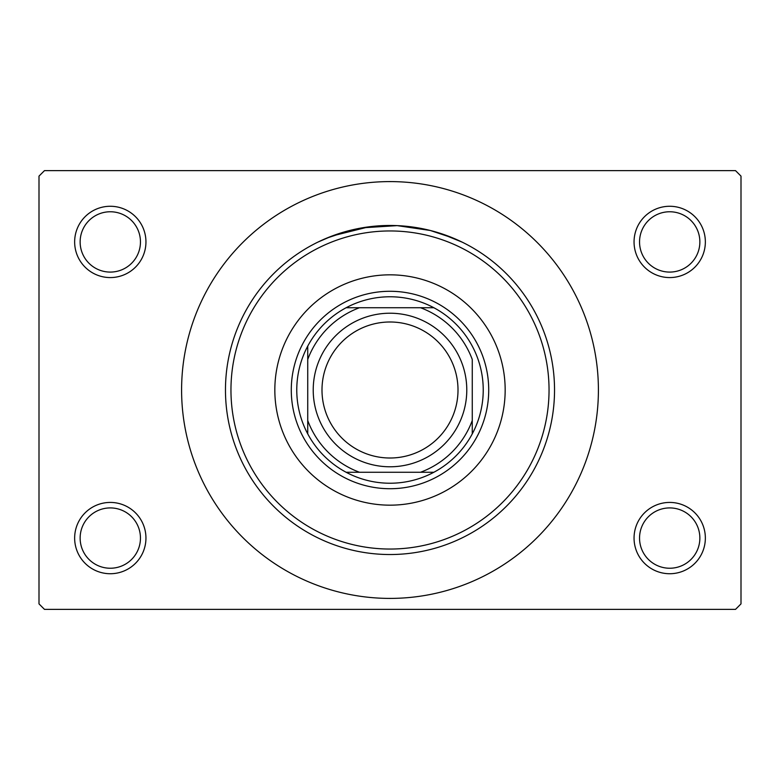 <?xml version="1.0" encoding="UTF-8"?>
<svg xmlns="http://www.w3.org/2000/svg" width="780" height="780" viewBox="0 0 780 780"><rect width="100%" height="100%" fill="white"/><g stroke="black" fill="none" stroke-linecap="round" stroke-linejoin="round"><path stroke-width="1.17" d="M634.052 538.073A35.646 35.646 0 0 1 669.698 502.427A35.646 35.646 0 0 1 705.354 538.073A35.646 35.646 0 0 1 669.698 573.729A35.646 35.646 0 0 1 634.052 538.073M699.865 538.073A30.166 30.166 0 0 0 669.698 507.917A30.166 30.166 0 0 0 639.542 538.073A30.166 30.166 0 0 0 669.698 568.24A30.166 30.166 0 0 0 699.865 538.073M74.646 538.073A35.646 35.646 0 0 1 110.302 502.427A35.646 35.646 0 0 1 145.948 538.073A35.646 35.646 0 0 1 110.302 573.729A35.646 35.646 0 0 1 74.646 538.073M140.458 538.073A30.166 30.166 0 0 0 110.302 507.917A30.166 30.166 0 0 0 80.135 538.073A30.166 30.166 0 0 0 110.302 568.24A30.166 30.166 0 0 0 140.458 538.073M74.646 241.927A35.646 35.646 0 0 1 110.302 206.271A35.646 35.646 0 0 1 145.948 241.927A35.646 35.646 0 0 1 110.302 277.573A35.646 35.646 0 0 1 74.646 241.927M140.458 241.927A30.166 30.166 0 0 0 110.302 211.76A30.166 30.166 0 0 0 80.135 241.927A30.166 30.166 0 0 0 110.302 272.084A30.166 30.166 0 0 0 140.458 241.927M634.052 241.927A35.646 35.646 0 0 1 669.698 206.271A35.646 35.646 0 0 1 705.354 241.927A35.646 35.646 0 0 1 669.698 277.573A35.646 35.646 0 0 1 634.052 241.927M699.865 241.927A30.166 30.166 0 0 0 669.698 211.76A30.166 30.166 0 0 0 639.542 241.927A30.166 30.166 0 0 0 669.698 272.084A30.166 30.166 0 0 0 699.865 241.927M441.1 233.6L462.169 242.141L453.541 238.232L430.258 230.47L397.166 225.625L362.183 227.838M417.817 227.838L404.293 226.093M349.742 230.47L326.459 238.232L317.831 242.141L332.104 235.989L368.813 226.834M375.775 226.083L389.961 225.469M181.594 390A208.406 208.406 0 0 0 390 598.406A208.406 208.406 0 0 0 598.406 390A208.406 208.406 0 0 0 390 181.594A208.406 208.406 0 0 0 181.594 390M735.511 609.375L44.489 609.375L39 603.886L39 176.114L44.489 170.625L735.511 170.625L741 176.114L741 603.886L735.511 609.375M274.833 390A115.167 115.167 0 0 0 390 505.167A115.167 115.167 0 0 0 505.167 390A115.167 115.167 0 0 0 390 274.833A115.167 115.167 0 0 0 274.833 390M549.042 390A159.042 159.042 0 0 0 390 230.958A159.042 159.042 0 0 0 230.958 390A159.042 159.042 0 0 0 390 549.042A159.042 159.042 0 0 0 549.042 390M225.469 390A164.531 164.531 0 0 1 390 225.469A164.531 164.531 0 0 1 554.531 390A164.531 164.531 0 0 1 390 554.531A164.531 164.531 0 0 1 225.469 390M390 296.77A93.23 93.23 0 0 0 346.125 307.739L359.463 307.739L346.125 307.739A93.23 93.23 0 0 0 307.739 433.875L307.739 420.537L307.739 433.875A93.23 93.23 0 0 0 433.875 472.261L420.537 472.261L433.875 472.261A93.23 93.23 0 0 0 472.261 433.875L472.261 359.463A87.75 87.75 0 0 0 420.537 307.739L359.463 307.739A87.75 87.75 0 0 0 307.739 359.463L307.739 420.537A87.75 87.75 0 0 0 359.463 472.261L420.537 472.261A87.75 87.75 0 0 0 472.261 420.537L472.261 433.875A93.23 93.23 0 0 0 433.875 307.739L420.537 307.739L433.875 307.739A93.23 93.23 0 0 0 390 296.77M390 488.719A98.719 98.719 0 0 1 291.281 390A98.719 98.719 0 0 1 390 291.281A98.719 98.719 0 0 1 488.719 390A98.719 98.719 0 0 1 390 488.719M346.125 472.261L359.463 472.261L346.125 472.261M307.739 346.125L307.739 359.463L307.739 346.125M321.994 390A68.006 68.006 0 0 0 390 458.006A68.006 68.006 0 0 0 458.006 390A68.006 68.006 0 0 0 390 321.994A68.006 68.006 0 0 0 321.994 390M466.781 390A76.781 76.781 0 0 1 390 466.781A76.781 76.781 0 0 1 313.219 390A76.781 76.781 0 0 1 390 313.219A76.781 76.781 0 0 1 466.781 390"/></g></svg>

